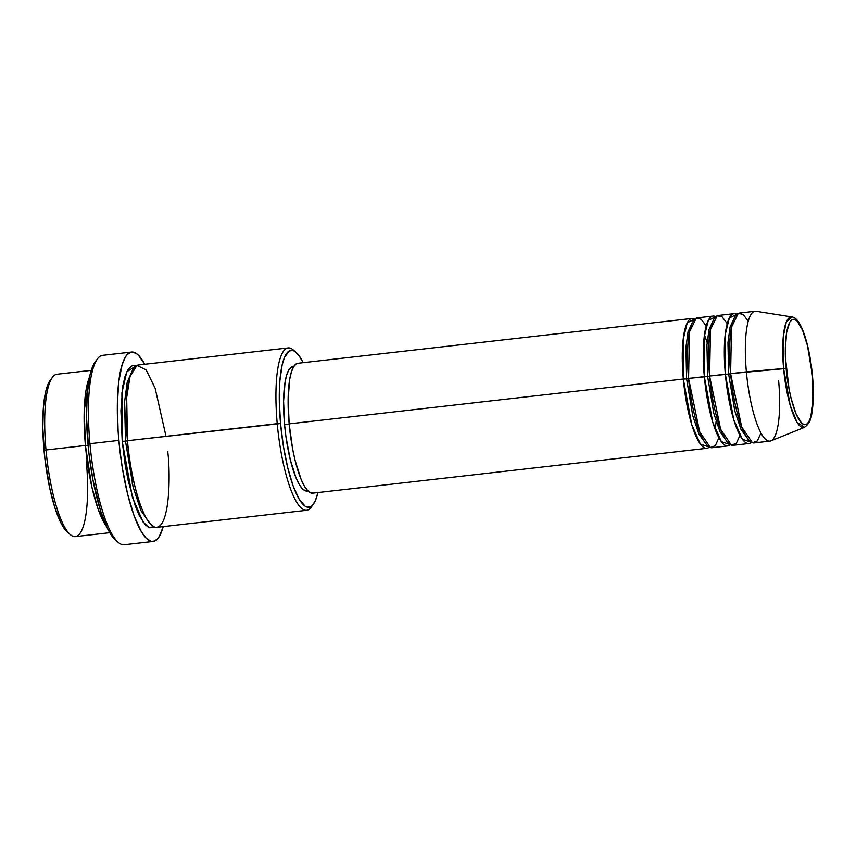 <?xml version="1.0" encoding="UTF-8"?>
<svg xmlns="http://www.w3.org/2000/svg" width="856" height="856" viewBox="0 0 856 856"><rect width="100%" height="100%" fill="white"/><g stroke="black" fill="none" stroke-linecap="round" stroke-linejoin="round"><path stroke-width="1.28" d="M812.365 375.538C814.291 391.074 813.692 426.523 804.073 424.619C794.325 421.28 787.071 383.713 786.193 368.465L783.604 368.519L790.184 405.348L796.979 422.243L804.48 427.337A55.683 13.279 -96.5 0 1 783.604 368.519L746.379 371.836A65.356 15.59 83.5 0 0 770.882 440.872L804.48 427.337C808.781 424.244 811.221 419.611 811.809 413.416C813.564 403.337 813.778 390.732 812.451 375.591L812.815 404.171L810.536 417.717L808.706 421.965L806.534 424.298L804.073 424.619L801.43 422.918L795.994 413.79L791.062 398.297L789.029 388.87L785.519 358.268L785.359 348.606L786.643 332.299L789.853 322.038L792.035 319.716L794.496 319.395L797.139 321.096L802.564 330.223L807.497 345.717L812.451 375.591C810.996 360.29 808.406 346.894 804.672 335.424C800.66 323.557 796.412 317.394 791.918 316.923L786.247 322.22L783.283 336.601L783.604 368.519A55.683 13.279 -96.5 0 1 791.918 316.923L756.137 311.274A65.356 15.59 83.5 0 0 746.379 371.836L730.607 373.633A65.356 15.59 83.5 0 0 754.115 442.927L769.886 441.129A65.356 15.59 -96.5 0 1 746.379 371.836A65.356 15.59 -96.5 0 1 755.099 311.252L739.338 313.05A65.356 15.59 83.5 0 0 730.607 373.633L786.193 368.465C784.267 352.94 784.877 317.49 794.496 319.395C804.244 322.723 811.488 360.29 812.365 375.538M686.608 378.898L683.313 379.015L683.152 339.5L687.272 322.765L694.772 319.074A65.356 15.59 -96.5 0 0 692.033 318.432A65.356 15.59 -96.5 0 0 683.313 379.015L289.157 423.859A65.356 15.59 83.5 0 0 312.665 493.152L706.821 448.309A65.356 15.59 -96.5 0 1 683.313 379.015L686.608 378.898L685.913 347.418L688.053 331.721L692.654 321.931L688.053 331.721L685.913 347.418L686.608 378.898L688.652 378.47L686.608 378.898L692.718 415.556L698.988 434.26L706.628 444.745L698.988 434.26L692.718 415.556L686.608 378.898M706.2 325.976L701.107 319.202L696.228 318.111L689.455 332L688.566 378.416A65.356 15.59 83.5 0 0 712.074 447.709L727.835 445.912A65.356 15.59 -96.5 0 1 704.327 376.619L704.178 337.104L708.297 320.379L715.798 316.677A65.356 15.59 -96.5 0 0 713.059 316.035A65.356 15.59 -96.5 0 0 704.327 376.619L688.566 378.416L707.634 376.501L704.327 376.619L712.716 422.115L721.351 441.653L730.361 444.671A65.356 15.59 -96.5 0 1 727.835 445.912M713.679 319.545L709.068 329.325L706.928 345.022L707.634 376.501L706.928 345.022L709.068 329.325L713.679 319.545M727.226 323.579L722.122 316.816L717.242 315.725L710.48 329.603L709.592 376.019A65.356 15.59 83.5 0 0 733.089 445.313L748.861 443.526A65.356 15.59 -96.5 0 1 725.353 374.222L725.203 334.717L729.323 317.983L736.813 314.28A65.356 15.59 -96.5 0 0 734.084 313.638A65.356 15.59 -96.5 0 0 725.353 374.222L709.592 376.019L728.649 374.104L725.353 374.222L733.742 419.718L742.377 439.267L751.386 442.285A65.356 15.59 -96.5 0 1 748.861 443.526M709.678 376.073L707.634 376.501L709.678 376.073M734.705 317.148L730.093 326.939L727.953 342.635L728.649 374.104L727.953 342.635L730.093 326.939L734.705 317.148M748.251 321.182L743.147 314.42L738.268 313.328L731.495 327.206L730.607 373.633L741.649 426.898L752.424 442.745L757.335 440.947L760.973 432.986M730.692 373.687L728.649 374.104L730.692 373.687M86.296 460.87A81.695 19.485 -96.5 0 1 70.342 534.658A81.695 19.485 -96.5 0 1 45.999 449.978L44.041 450.459A78.977 18.843 83.5 0 0 67.581 532.314A78.977 18.843 83.5 0 0 68.94 533.299L68.705 533.149M166.011 436.325L155.139 388.239L146.13 369.856L136.885 365.405L130.026 376.629L126.688 397.484L127.458 440.712L277.237 423.666A81.695 19.485 83.5 0 0 311.092 507.266L313.264 504.355A78.977 18.843 -96.5 0 1 280.543 423.549L127.458 440.712A81.695 19.485 83.5 0 0 156.841 527.328L306.619 510.294A81.695 19.485 -96.5 0 1 277.237 423.666A81.695 19.485 -96.5 0 1 288.151 347.943A81.695 19.485 -96.5 0 1 294.592 351.238A81.695 19.485 83.5 0 0 293.191 349.89A81.695 19.485 83.5 0 0 277.237 423.666L280.543 423.549L283.443 446.511L287.787 467.954L293.169 486.015L299.151 499.166L305.196 506.238L307.144 507.137L310.803 506.656L312.494 505.297L315.479 500.375L317.908 492.564A78.977 18.843 -96.5 0 1 313.264 504.355M115.581 540.136L118.342 542.479A95.316 22.738 -96.5 0 1 89.944 443.697L87.986 444.168A92.587 22.085 83.5 0 0 115.581 540.136A92.587 22.085 83.5 0 0 116.94 541.153L116.898 541.12M91.26 370.348L56.913 374.254A81.695 19.485 83.5 0 0 45.999 449.978L85.418 445.495L91.817 486.807L98.226 509.395L106.561 526.601A81.695 19.485 -96.5 0 1 85.418 445.495L88.104 445.441L85.418 445.495L84.22 410.623L89.538 376.993A81.695 19.485 -96.5 0 0 85.418 445.495L45.999 449.978A81.695 19.485 83.5 0 0 75.382 536.605L109.728 532.689M127.544 440.765L125.5 441.193L124.591 401.935L127.191 382.247L132.83 369.653L127.191 382.247L124.591 401.935L125.5 441.193L122.205 441.311L121.916 392.754L126.795 371.75L135.826 366.036L133.044 365.587L131.193 366.229L127.833 369.813L125.029 376.362L122.889 385.617L120.921 410.72L122.205 441.311L125.5 441.193L133.087 486.957L140.866 510.454L150.399 524.033L140.866 510.454L133.087 486.957L125.5 441.193L127.544 440.765M314.195 492.639L311.167 493.035L307.914 490.937L304.554 486.433L301.216 479.692L295.149 460.603L292.634 448.993L289.157 423.859L683.313 379.015L691.702 424.501L700.336 444.05L709.335 447.067A65.356 15.59 -96.5 0 1 706.821 448.309M308.577 490.552L305.667 490.937L302.543 488.926L299.322 484.603L296.133 478.14L290.312 459.854L285.968 436.838L284.567 424.64L289.178 424.116L284.567 424.64A62.638 14.937 83.5 0 0 307.101 491.044L307.925 490.959M312.162 505.629A81.695 19.485 -96.5 0 1 306.619 510.294M131.578 352.051L102.667 355.336A95.316 22.738 83.5 0 0 89.944 443.697A95.316 22.738 83.5 0 0 124.227 544.748L153.128 541.463A95.316 22.738 -96.5 0 1 118.845 440.401L89.944 443.697L118.845 440.401A95.316 22.738 -96.5 0 1 131.578 352.051A95.316 22.738 -96.5 0 1 144.75 364.26L138.501 355.283L136.093 353.303L131.482 352.062L127.298 354.459L125.404 356.995L122.141 364.635L118.727 381.883L117.347 404.717L118.117 431.167L119.808 449.7L122.355 468.114L127.587 493.987L134.092 515.793L141.304 531.651L146.205 538.221L150.956 541.281L153.213 541.452L157.408 539.055L159.291 536.519L163.229 526.611A95.316 22.738 -96.5 0 1 153.128 541.463M778.607 380.546A65.356 15.59 -96.5 0 1 769.886 441.129M734.084 313.638L718.312 315.436A65.356 15.59 83.5 0 0 709.592 376.019L720.624 429.295L731.399 445.131L736.321 443.344L739.948 435.383M67.603 532.336L64.692 529.147L60.626 522.321L54.795 507.383L49.702 488.006L44.833 458.163L42.811 427.957L43.367 407.841L45.657 391.845L48.054 384.173L50.29 380.16A78.977 18.843 83.5 0 0 44.041 450.459L45.999 449.978A81.695 19.485 -96.5 0 1 52.441 377.282L50.269 380.182M115.603 540.157L112.189 536.423L107.428 528.42L100.58 510.914L92.919 479.777L88.917 453.199L86.542 417.781L87.194 394.199L89.869 375.452L92.683 366.454L95.305 361.746A92.587 22.085 83.5 0 0 87.986 444.168L89.944 443.697A95.316 22.738 -96.5 0 1 97.456 358.878L95.284 361.778M154.134 526.879L149.725 527.778L145.648 525.156L139.357 515.644L135.269 505.928L128.058 480.152L125.211 465.065L122.205 441.311L132.412 497.25L142.941 521.839L148.762 527.424L154.134 526.879M288.151 347.943L138.372 364.988A81.695 19.485 83.5 0 0 127.458 440.712C128.807 464.198 139.967 522.042 154.979 527.178C169.788 530.11 170.719 475.519 167.755 451.604M303.131 362.677L298.851 355.401L294.828 351.388L292.891 350.5L289.221 350.971L284.545 357.262L282.148 364.934L279.859 380.931L279.313 401.047L280.543 423.549A78.977 18.843 -96.5 0 1 295.951 352.223A78.977 18.843 -96.5 0 1 303.131 362.677M293.769 366.486L292.934 366.582A62.638 14.937 83.5 0 0 284.567 424.64L283.582 401.186L285.091 381.937L286.728 374.853L288.879 369.835L291.457 367.074L293.009 366.571M692.033 318.432L297.877 363.276A65.356 15.59 83.5 0 0 289.157 423.859L288.119 399.388L289.703 379.304L291.415 371.9L293.651 366.668L296.337 363.8L297.952 363.265M713.059 316.035L697.298 317.833A65.356 15.59 83.5 0 0 688.566 378.416L699.609 431.681L710.373 447.528L715.295 445.73L718.922 437.769M132.273 483.629L132.102 473.603M748.679 439.963L741.029 429.477L734.758 410.773L728.649 374.104L734.758 410.773L741.029 429.477L748.679 439.963M727.654 442.359L720.014 431.863L713.744 413.159L707.634 376.501L713.744 413.159L720.014 431.863L727.654 442.359M707.11 342.496L704.467 334.803M70.342 534.658L67.581 532.314M293.191 349.89L295.951 352.223M715.242 429.552L716.098 421.462"/></g></svg>
